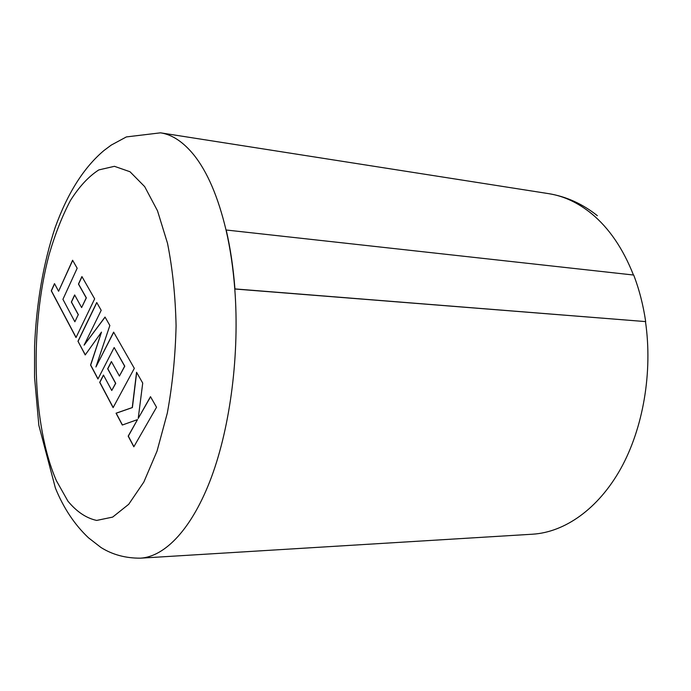 <?xml version="1.0" encoding="UTF-8"?>
<svg xmlns="http://www.w3.org/2000/svg" width="691" height="691" viewBox="0 0 691 691"><rect width="100%" height="100%" fill="white"/><g stroke="black" fill="none" stroke-linecap="round" stroke-linejoin="round"><path stroke-width="1.04" d="M234.94 288.916L234.785 289.002C239.699 353.542 230.474 425.863 211.429 477.213C192.288 528.537 165.235 556.678 140.437 558.173C125.563 558.25 112.391 554.683 100.912 547.453L88.5 537.814C74.602 524.694 63.572 508.118 55.401 488.071L38.843 425.285L34.55 377.346L34.585 345.992C36.45 302.9 43.308 263.409 55.159 227.52C67.649 193.031 83.939 167.352 104.03 150.465L111.234 145.093L126.375 136.922L160.528 132.827C172.154 134.59 183.253 141.94 193.826 154.888C207.404 171.843 218.149 196.944 226.069 230.181C230.25 248.311 233.152 267.918 234.785 289.002L645.679 321.6C643.235 305.025 639.235 289.503 633.69 275.044L226.207 230.008C230.397 248.164 233.308 267.797 234.94 288.916L645.679 321.6M74.87 321.773L62.924 299.324L77.167 268.238L72.607 260.248L58.588 291.257L54.494 283.621L51.281 290.816L76.01 337.545L94.65 298.866L81.918 276.564L78.454 284.061L86.22 297.873L81.624 307.573L74.645 294.936L71.354 302.036L78.247 314.707L74.87 321.773L78.247 314.707M77.971 341.242L85.218 354.941L101.491 332.121L90.564 365.047L97.949 379.005L114.162 347.538L124.648 366.187L119.422 376.068L111.406 361.54L107.666 368.769L115.587 383.315L111.752 390.493L103.46 375.049L99.711 382.33L113.108 407.647L134.322 368.355L113.635 332.121L95.919 366.981L109.852 325.496L105.032 317.048L84.103 345.155L101.197 310.328L96.74 302.52L77.971 341.242L85.295 354.837M133.829 446.792L156.537 407.267L150.491 396.669L138.217 418.435L142.726 383.073L136.559 372.268L132.257 407.56L116.053 413.209L122.307 425.025L137.509 419.601L128.189 436.133L133.829 446.792M137.509 419.601L128.327 436.133L133.899 446.662M136.671 372.466L132.396 407.56L116.192 413.218L122.428 424.982M150.569 396.798L138.217 418.435M96.809 302.649L78.1 341.25M105.092 317.152L84.103 345.155M113.713 332.25L95.919 366.981M103.529 375.178L99.849 382.33L113.186 407.517M111.484 361.678L107.805 368.778L115.725 383.324L111.752 390.493M114.162 347.538L124.786 366.187L119.422 376.068M101.491 332.121L90.702 365.055L98.018 378.875M74.723 295.066L71.484 302.045L78.377 314.716M81.996 276.694L78.584 284.07L86.349 297.881L81.624 307.573M54.563 283.751L51.41 290.825L76.07 337.415M72.685 260.386L58.588 291.257M144.687 186.63L130.003 171.748L114.421 166.315L98.813 169.917C88.638 176.447 79.171 186.656 70.404 200.545C62.19 216.145 55.116 234.102 49.165 254.418C29.661 327.508 32.045 424.896 56.412 480.755L67.96 501.2C76.736 511.772 86.297 518.181 96.671 520.427L112.668 517.093L128.716 504.283L143.849 482.024L157.038 451.119L167.308 413.123C172.456 384.991 175.384 355.882 176.084 325.806C175.419 296.128 172.56 268.635 167.516 243.318L157.505 210.798L144.687 186.63M633.457 275.018C623.014 248.561 609.073 228.134 591.643 213.726C578.03 202.67 563.718 195.985 548.697 193.653C566.387 196.572 582.608 203.914 597.352 215.687M140.437 558.173L532.614 534.203C564.668 532.225 598.095 509.12 620.699 468.74C643.157 428.299 652.84 372.294 645.489 321.661M160.528 132.827L548.697 193.653"/></g></svg>

